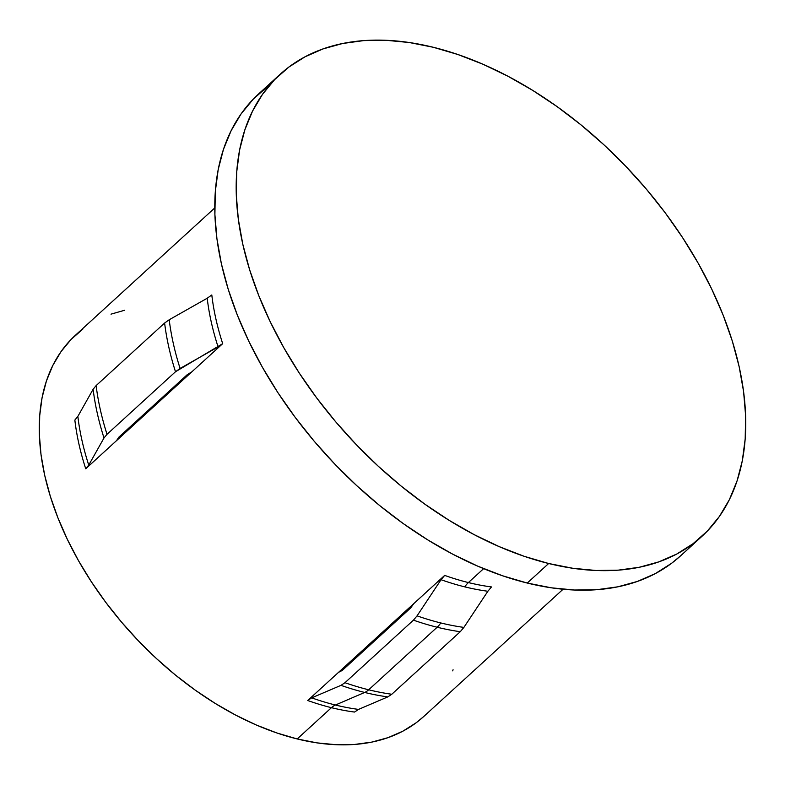 <?xml version="1.0" encoding="UTF-8"?>
<svg xmlns="http://www.w3.org/2000/svg" width="785" height="785" viewBox="0 0 785 785"><rect width="100%" height="100%" fill="white"/><g stroke="black" fill="none" stroke-linecap="round" stroke-linejoin="round"><path stroke-width="1.18" d="M487.927 591.164L463.886 627.401L460.265 631.699L391.793 694.254L387.8 696.903L358.529 709.404L387.8 696.903A273.455 169.148 -132.4 0 1 364.682 692.448A273.455 169.148 47.6 0 0 387.8 696.903L391.793 694.254A274.446 169.766 -132.4 0 1 368.675 689.789A274.446 169.766 47.6 0 0 391.793 694.254L460.265 631.699A274.446 169.766 -132.4 0 1 437.147 627.235A274.446 169.766 47.6 0 0 460.265 631.699L463.886 627.401A273.455 169.148 -132.4 0 1 440.768 622.947A273.455 169.148 47.6 0 0 463.886 627.401L487.877 591.252A259.207 160.336 -132.4 0 1 464.769 586.866A259.207 160.336 -132.4 0 1 441.052 579.703L444.673 575.395A258.216 159.728 47.6 0 0 468.39 582.568A22.137 12.756 -76.1 0 0 464.769 586.866A22.137 12.756 103.9 0 1 468.39 582.568L483.638 568.644L468.39 582.568A258.216 159.728 47.6 0 0 491.498 586.944L487.877 591.252A259.207 160.336 -132.4 0 1 464.769 586.866A259.207 160.336 -132.4 0 1 441.052 579.703L417.061 615.852A273.455 169.148 47.6 0 0 440.768 622.947A22.137 12.756 103.9 0 1 437.147 627.235A22.137 12.756 -76.1 0 0 440.768 622.947A273.455 169.148 -132.4 0 1 417.061 615.852L413.44 620.15A274.446 169.766 47.6 0 0 437.147 627.235L368.675 689.789L437.147 627.235A274.446 169.766 -132.4 0 1 413.44 620.15L344.968 682.705A274.446 169.766 47.6 0 0 368.675 689.789A22.137 12.756 103.9 0 1 364.682 692.448A22.137 12.756 -76.1 0 0 368.675 689.789A274.446 169.766 -132.4 0 1 344.968 682.705L340.975 685.354A273.455 169.148 47.6 0 0 364.682 692.448L335.43 705.018L364.682 692.448A273.455 169.148 -132.4 0 1 340.975 685.354L311.704 697.855A259.207 160.336 47.6 0 0 335.43 705.018A259.207 160.336 47.6 0 0 358.529 709.404L354.535 712.054A258.216 159.728 -132.4 0 1 331.437 707.678A22.137 12.756 103.9 0 1 335.43 705.018A259.207 160.336 47.6 0 0 358.529 709.404L354.535 712.054A258.216 159.728 -132.4 0 1 331.437 707.678L297.201 738.95A258.216 159.728 47.6 0 0 423.723 716.528L563.071 589.241M279.98 74.428L258.579 93.974A312.813 193.493 47.6 0 0 259.56 362.15A312.813 193.493 47.6 0 0 527.255 583.049L548.656 563.502A312.813 193.493 -132.4 0 1 280.951 342.603A312.813 193.493 -132.4 0 1 279.98 74.428A312.813 193.493 -132.4 0 1 433.261 47.267L457.861 54.508L482.785 64.164L507.787 76.145L532.622 90.334L557.065 106.593L580.861 124.766L603.802 144.685L625.645 166.145L646.202 188.94L665.258 212.863L682.626 237.678L698.159 263.152L711.701 289.017L723.113 315.05L732.287 340.994L739.136 366.585L743.591 391.587L745.622 415.765L745.191 438.874L742.325 460.707L737.027 481.038L729.363 499.672L719.403 516.442L707.246 531.18L692.998 543.74L676.807 554.004L658.831 561.874L639.235 567.27L618.207 570.155L595.962 570.479L572.697 568.252L548.656 563.502L527.255 583.049A312.813 193.493 47.6 0 0 680.536 555.878L701.937 536.332A312.813 193.493 -132.4 0 1 548.656 563.502L524.046 556.261L499.132 546.595L474.13 534.614L449.285 520.426L424.852 504.166L401.047 485.993L378.115 466.084L356.272 444.624L335.715 421.82L316.659 397.897L299.281 373.081L283.748 347.618L270.217 321.742L258.805 295.709L249.63 269.775L242.781 244.184L238.326 219.172L236.295 195.004L236.717 171.886L239.592 150.063L244.891 129.731L252.554 111.087L262.514 94.328L274.671 79.589L288.919 67.029L305.11 56.765L323.086 48.896L342.682 43.489L363.7 40.614L385.955 40.28L409.211 42.508L433.261 47.267A312.813 193.493 -132.4 0 1 700.956 268.166A312.813 193.493 -132.4 0 1 701.937 536.332M214.766 207.946L75.419 335.244A258.216 159.728 47.6 0 0 76.224 556.604A258.216 159.728 47.6 0 0 297.201 738.95L331.437 707.678A258.216 159.728 -132.4 0 1 307.71 700.505L311.704 697.855A259.207 160.336 47.6 0 0 335.43 705.018A22.137 12.756 -76.1 0 0 331.437 707.678A258.216 159.728 -132.4 0 1 307.71 700.505L311.704 697.855L340.975 685.354L344.968 682.705L413.44 620.15L417.061 615.852L441.052 579.703L444.673 575.395L413.842 603.567L410.702 607.904L342.231 670.459L338.541 672.343L444.673 575.395A258.216 159.728 47.6 0 0 468.39 582.568A258.216 159.728 47.6 0 0 491.498 586.944M211.803 294.964A258.216 159.728 47.6 0 0 222.695 343.663L175.497 371.747L107.015 434.301L104.003 437.971L88.744 465.093L85.732 468.773L116.563 440.601L118.8 437.206L187.272 374.651L191.864 371.825L85.732 468.773A258.216 159.728 -132.4 0 1 74.85 420.063L77.862 416.393A259.207 160.336 47.6 0 0 88.744 465.093L104.003 437.971L107.015 434.301L175.497 371.747L180.099 368.459L218.093 346.941A259.207 160.336 -132.4 0 1 207.211 298.241L211.803 294.964A258.216 159.728 47.6 0 0 222.695 343.663L218.093 346.941A259.207 160.336 -132.4 0 1 207.211 298.241L169.207 319.76A273.455 169.148 47.6 0 0 180.099 368.459A273.455 169.148 -132.4 0 1 169.207 319.76L164.614 323.037A274.446 169.766 47.6 0 0 175.497 371.747A274.446 169.766 -132.4 0 1 164.614 323.037L96.133 385.592A274.446 169.766 47.6 0 0 107.015 434.301A274.446 169.766 -132.4 0 1 96.133 385.592L93.121 389.262A273.455 169.148 47.6 0 0 104.003 437.971A273.455 169.148 -132.4 0 1 93.121 389.262L77.862 416.393A259.207 160.336 47.6 0 0 88.744 465.093L85.732 468.773A258.216 159.728 -132.4 0 1 74.85 420.063L77.862 416.393L93.121 389.262L96.133 385.592L164.614 323.037L169.207 319.76L207.299 298.182M267.518 86.576L253.27 99.136L241.113 113.874L231.153 130.644L223.489 149.278L218.191 169.609L215.325 191.432L214.894 214.55L216.925 238.718L221.38 263.731L228.229 289.322L237.404 315.256L248.816 341.289L262.357 367.164L277.88 392.628L295.258 417.443L314.314 441.366L334.871 464.171L356.714 485.63L379.655 505.54L403.451 523.723L427.894 539.982L452.729 554.171L477.731 566.152L502.655 575.807L527.255 583.049L551.306 587.808L574.561 590.026L596.816 589.702L617.834 586.817L637.43 581.42L655.406 573.55L671.597 563.287L680.693 555.731M307.71 700.505L338.541 672.343L307.71 700.505M222.695 343.663L191.864 371.825L222.695 343.663M124.668 310.242L110.999 314.157M82.798 329.131L71.043 339.503L61.004 351.66L52.781 365.506L46.452 380.892L42.076 397.671L39.711 415.687L39.358 434.772L41.026 454.721L44.716 475.367L50.368 496.493L57.943 517.904L67.363 539.393L78.529 560.745L91.354 581.773L105.7 602.252L121.43 622.005L138.395 640.825L156.431 658.536L175.359 674.982L195.004 689.976L215.178 703.399L235.677 715.115L256.322 725.006L276.889 732.974L297.201 738.95L317.052 742.885L336.255 744.72L354.614 744.445L371.972 742.07L388.143 737.615L402.99 731.11L416.354 722.642L423.861 716.411M452.7 670.881L453.073 669.742M413.842 603.567L410.702 607.904L342.231 670.459L338.541 672.343L413.842 603.567M116.563 440.601L118.8 437.206L187.272 374.651L191.864 371.825L116.563 440.601"/></g></svg>
